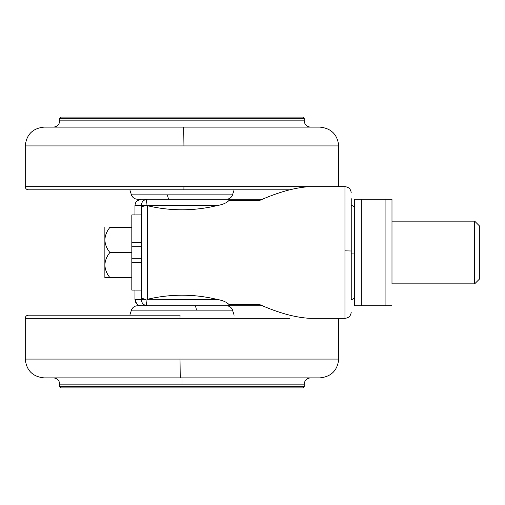 <?xml version="1.0" encoding="UTF-8"?>
<svg xmlns="http://www.w3.org/2000/svg" width="505" height="505" viewBox="0 0 505 505"><rect width="100%" height="100%" fill="white"/><g stroke="black" fill="none" stroke-linecap="round" stroke-linejoin="round"><path stroke-width="0.76" d="M234.131 315.189L232.515 310.146L131.433 310.146C132.487 307.406 134.475 305.954 137.404 305.784L194.677 305.784C195.511 305.961 196.079 307.412 196.382 310.146L181.977 310.146M180.045 315.189L28.387 315.189C26.487 315.385 25.446 316.427 25.25 318.327L180.007 318.327L180.045 315.189M180.241 377.879L319.892 377.879C331.274 376.724 337.542 370.455 338.697 359.074L25.25 359.074C26.405 370.455 32.673 376.724 44.055 377.879L180.241 377.879L180.007 359.074L183.946 359.074M181.977 387.909L302.962 387.909L304.218 386.653L59.729 386.653L60.985 387.909L181.977 387.909M479.75 278.703L479.75 226.246L474.662 221.152L474.662 283.785M104.863 227.427L104.863 239.963C105.122 235.393 106.795 231.214 109.882 227.427L131.824 227.427M141.223 214.884L141.223 246.232L131.824 246.232L131.824 214.884L141.223 214.884L141.223 205.484C141.627 201.703 143.717 199.614 147.498 199.216L262.663 199.216M262.663 305.784L147.498 305.784C143.717 305.386 141.627 303.297 141.223 299.515L141.223 290.116L131.824 290.116L131.824 258.768L141.223 258.768L141.223 252.5M141.223 290.116L141.223 262.758L131.824 262.758M104.863 265.037C105.122 260.473 106.795 256.294 109.882 252.5C106.807 248.738 105.141 244.559 104.863 239.963L104.863 277.573L109.882 277.573C106.807 273.817 105.141 269.638 104.863 265.037L104.863 277.573L131.824 277.573L109.882 277.573M109.882 252.5L131.824 252.5L131.824 258.768M131.824 246.232L131.824 252.5M479.75 278.754L474.662 283.848L391.987 283.848L391.987 221.215M391.987 283.848L391.987 199.216L385.088 199.216L391.987 199.216L391.987 221.152L474.662 221.152M391.987 305.784L385.088 305.784L391.987 305.784M354.371 305.784L361.264 305.784L361.264 199.216L354.371 199.216L385.088 199.216L385.088 305.784L354.371 305.784L354.371 199.216M217.522 299.515C194.324 293.847 170.987 293.765 147.498 299.276L217.522 299.515C222.591 300.317 226.404 301.965 228.961 304.464L259.412 304.464C278.35 312.904 295.135 317.525 309.761 318.32L344.966 318.327L344.966 250.846L351.234 251.004L351.234 198.68L351.234 299.497L351.234 253.093L354.371 253.049L354.371 252.5M234.131 189.811L232.515 194.854L167.565 194.854C167.868 197.588 168.436 199.039 169.27 199.216L137.404 199.216C134.475 199.046 132.487 197.594 131.433 194.854L129.817 189.811M289.491 189.811L28.387 189.811C26.487 189.615 25.446 188.573 25.25 186.673L25.25 145.926C26.405 134.545 32.673 128.276 44.055 127.121L183.706 127.121L183.946 145.926L25.25 145.926M338.697 186.673L338.697 145.926C337.542 134.545 331.274 128.276 319.892 127.121L183.706 127.121M302.962 117.091L60.985 117.091L59.729 118.347L304.218 118.347L302.962 117.091M136.691 303.846L134.955 299.515L141.223 299.515L141.223 208.268C141.343 206.93 142.953 206.053 146.059 205.63L147.498 205.724C170.848 211.229 194.191 211.153 217.522 205.484C222.579 204.689 226.391 203.042 228.961 200.535L259.412 200.535C277.927 192.291 294.472 187.671 309.06 186.68L309.754 186.68M228.961 200.535L228.361 199.216M141.223 299.515L146.059 299.515C146.147 303.297 146.627 305.386 147.498 305.784L228.361 305.784L228.961 304.464M134.955 214.884L134.955 205.484C135.435 201.564 137.524 199.475 141.223 199.216L136.912 200.939M134.955 290.116L134.955 299.515C135.435 303.436 137.524 305.525 141.223 305.784M141.223 208.268L141.223 205.484L134.955 205.484M141.223 296.732C141.343 298.07 142.953 298.947 146.059 299.37M180.007 318.327L289.857 318.327M181.977 377.879L181.977 384.147L304.218 384.147C304.61 380.353 306.699 378.264 310.487 377.879M53.461 377.879C57.248 378.264 59.337 380.353 59.729 384.147L181.977 384.147M141.223 242.242L131.824 242.242M181.977 194.854L131.433 194.854M309.287 186.673L183.946 186.673L183.902 189.811M183.946 186.673L25.25 186.673M180.007 145.926L338.697 145.926M310.487 127.121C306.699 126.736 304.61 124.647 304.218 120.853L59.729 120.853C59.337 124.647 57.248 126.736 53.461 127.121M344.966 250.846L344.966 186.673C348.766 187.065 350.855 189.154 351.234 192.948M147.498 205.724L147.498 299.276M217.522 205.484L146.059 205.484C146.147 201.703 146.627 199.614 147.498 199.216M141.223 205.484L146.059 205.63M232.515 310.146C231.467 307.406 229.472 305.954 226.549 305.784M131.433 310.146L129.817 315.189M25.25 318.327L25.25 359.074M338.697 318.327L338.697 359.074M59.729 384.147L59.729 386.653M304.218 384.147L304.218 386.653M351.234 299.515C353.134 299.326 354.175 298.278 354.371 296.385M351.234 205.484C353.134 205.674 354.175 206.722 354.371 208.615M232.515 194.854C231.467 197.594 229.472 199.046 226.549 199.216M59.729 120.853L59.729 118.347M304.218 120.853L304.218 118.347M344.966 318.327C348.766 317.935 350.855 315.846 351.234 312.052M344.966 186.673L309.413 186.673"/></g></svg>
